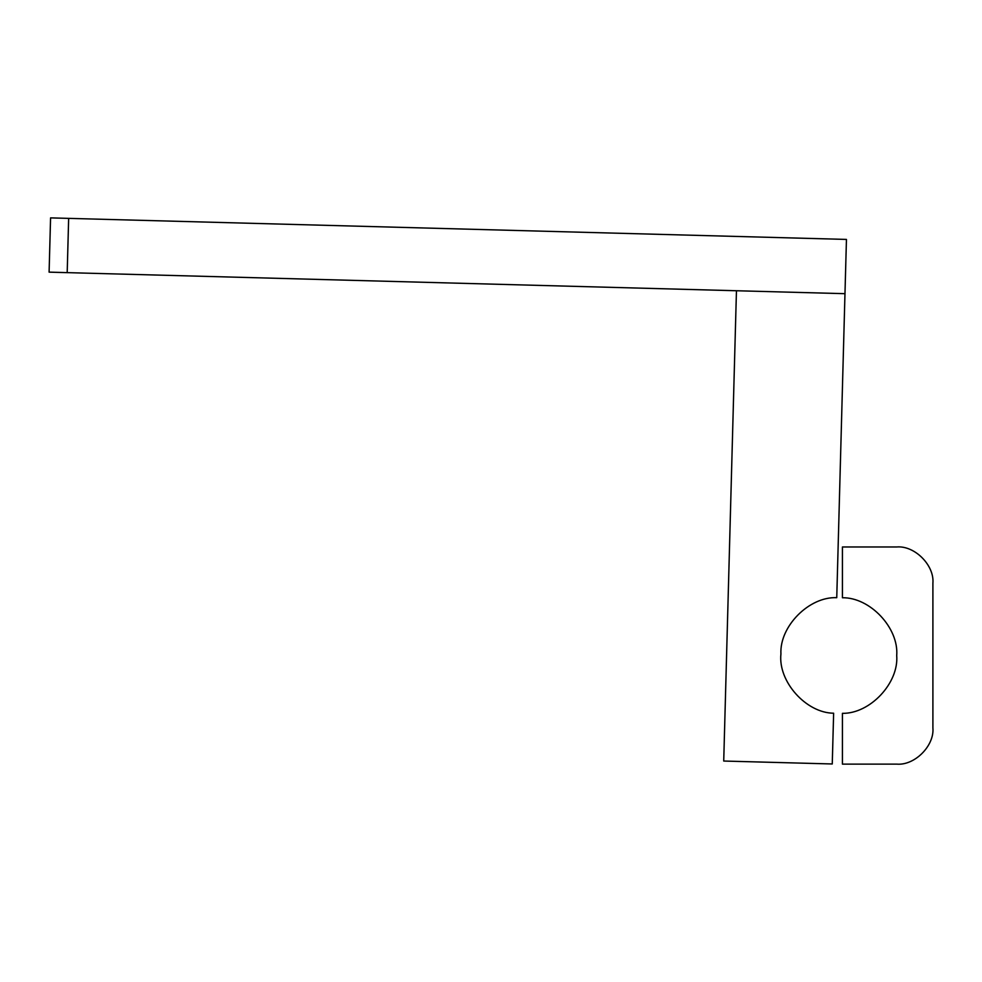 <?xml version="1.0" encoding="UTF-8"?>
<svg xmlns="http://www.w3.org/2000/svg" width="982" height="982" viewBox="0 0 982 982"><rect width="100%" height="100%" fill="white"/><g stroke="black" fill="none" stroke-linecap="round" stroke-linejoin="round"><path stroke-width="1.47" d="M896.713 764.119C914.61 765.739 934.52 745.829 932.9 727.92C934.52 745.829 914.61 765.739 896.713 764.119L842.421 764.119L842.421 713.337C870.052 713.84 898.947 683.091 896.713 655.546C898.947 628.001 870.052 597.252 842.421 597.756L842.421 546.974L896.713 546.974C914.61 545.354 934.52 565.264 932.9 583.173C934.52 565.264 914.61 545.354 896.713 546.974M932.9 727.92L932.9 583.173M833.632 713.214L832.257 763.971L723.722 761.038L736.451 290.746L844.974 293.679L836.75 597.682C809.143 596.418 779.438 626.393 780.923 653.975C777.94 681.447 805.989 712.981 833.632 713.214C805.989 712.981 777.94 681.447 780.923 653.975C779.438 626.393 809.143 596.418 836.75 597.682M67.193 272.64L49.1 272.149L50.573 217.881L68.654 218.372L67.193 272.64L844.974 293.679L846.447 239.424L68.654 218.372"/></g></svg>
